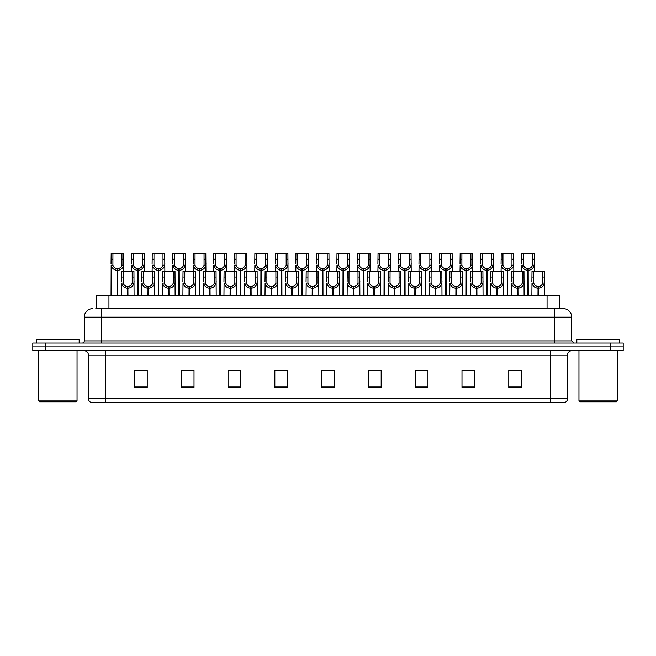 <?xml version="1.0" encoding="UTF-8"?>
<svg xmlns="http://www.w3.org/2000/svg" width="656" height="656" viewBox="0 0 656 656"><rect width="100%" height="100%" fill="white"/><g stroke="black" fill="none" stroke-linecap="round" stroke-linejoin="round"><path stroke-width="0.98" d="M96.186 308.648L96.186 295.462L559.814 295.462L559.814 308.648M567.563 398.569C567.448 400.603 566.423 401.964 564.496 402.653L550.548 402.653L550.548 398.569L567.563 398.569L567.563 355.011A4.256 4.256 0 0 1 571.819 350.755M550.548 402.653L91.504 402.653A4.256 4.256 0 0 1 88.437 398.569L88.437 355.011C88.183 352.428 86.764 351.009 84.181 350.755M45.559 343.096L623.2 343.096L623.2 346.926L32.8 346.926L32.8 350.755L45.559 350.755L45.559 346.926L32.8 346.926L32.8 343.096L45.559 343.096L45.559 346.926L623.2 346.926L623.2 350.755L45.559 350.755M521.536 387.376L521.536 370.369L508.777 370.369L508.777 387.376L521.536 387.376M474.747 387.376L474.747 370.369L461.988 370.369L461.988 387.376L474.747 387.376M427.958 387.376L427.958 370.369L415.199 370.369L415.199 387.376L427.958 387.376M381.169 387.376L381.169 370.369L368.41 370.369L368.41 387.376L381.169 387.376M147.223 387.376L147.223 370.369L134.464 370.369L134.464 387.376L147.223 387.376M194.012 387.376L194.012 370.369L181.253 370.369L181.253 387.376L194.012 387.376M240.801 387.376L240.801 370.369L228.042 370.369L228.042 387.376L240.801 387.376M287.59 387.376L287.59 370.369L274.831 370.369L274.831 387.376L287.59 387.376M334.38 387.376L334.38 370.369L321.62 370.369L321.62 387.376L334.38 387.376M422.152 370.451L418.274 370.451M473.476 370.451L469.589 370.451M463.21 370.451L474.747 370.451M508.777 370.451L520.913 370.369M514.534 370.451L510.647 370.451M278.464 370.451L284.843 370.451M237.406 370.451L233.52 370.451M181.253 370.451L192.462 370.369M186.083 370.451L182.204 370.451M145.025 370.451L141.147 370.451M134.767 370.451L147.223 370.451M381.103 370.451L377.216 370.451M370.837 370.451L381.169 370.451M329.779 370.451L325.893 370.451M334.38 370.451L321.62 370.451M240.801 370.451L228.042 370.451M427.958 370.451L415.223 370.369M95.989 308.648L563.094 308.648M95.801 308.648L101.286 308.648L101.286 317.151L84.271 317.151L84.271 340.972A2.124 2.124 0 0 1 82.139 343.096M92.775 308.648A8.503 8.503 0 0 0 84.271 317.151M563.225 308.648A8.503 8.503 0 0 1 571.729 317.151L571.729 340.972L573.861 343.096M127.412 295.462L127.485 286.533C125.304 286.303 123.861 285.147 123.172 283.064L123.189 271.215L133.939 271.215L134.07 295.462M127.412 288.23C124.238 287.869 122.246 286.147 121.426 283.064L121.311 295.462M121.311 281.539L121.442 271.215L123.189 271.215M127.895 295.462L127.895 286.533C130.077 286.303 131.52 285.147 132.209 283.064L132.192 271.215M127.895 286.533L127.969 295.462M127.485 286.533L127.485 295.462M134.07 281.539L133.955 283.064C133.135 286.147 131.143 287.869 127.969 288.23M117.145 295.462L117.219 268.665C115.038 268.435 113.603 267.279 112.906 265.196L112.93 253.347L123.681 253.347L123.804 271.215M117.145 270.362C113.98 270.001 111.979 268.279 111.159 265.196L111.044 295.462M111.044 263.671L111.176 253.347L112.93 253.347M117.629 295.462L117.629 268.665C119.818 268.435 121.253 267.279 121.95 265.196L121.926 253.347M117.629 268.665L117.703 295.462M117.219 268.665L117.219 295.462M123.804 263.671L123.689 265.196C122.869 268.279 120.876 270.001 117.703 270.362M76.186 401.8L39.606 401.8L38.753 400.947L77.039 400.947L76.186 401.8M38.753 350.755L38.753 400.947M77.039 350.755L77.039 400.947M79.163 343.096L79.163 339.701L36.629 339.701L36.629 343.096M616.394 401.8L579.814 401.8L578.961 400.947L617.247 400.947L616.394 401.8M578.961 350.755L578.961 400.947M617.247 350.755L617.247 400.947M619.371 343.096L619.371 339.701L576.837 339.701L576.837 343.096M147.944 295.462L148.018 286.533C145.829 286.303 144.394 285.147 143.697 283.064L143.721 271.215L154.472 271.215L154.603 295.462M147.944 288.23C144.771 287.869 142.77 286.147 141.95 283.064L141.835 295.462M141.835 281.539L141.967 271.215L143.721 271.215M148.42 295.462L148.42 286.533C150.609 286.303 152.044 285.147 152.741 283.064L152.717 271.215M148.42 286.533L148.494 295.462M148.018 286.533L148.018 295.462M154.603 281.539L154.48 283.064C153.66 286.147 151.667 287.869 148.494 288.23M168.469 295.462L168.543 286.533C166.362 286.303 164.918 285.147 164.23 283.064L164.246 271.215L174.996 271.215L175.127 295.462M168.469 288.23C165.296 287.869 163.303 286.147 162.483 283.064L162.368 295.462M162.368 281.539L162.499 271.215L164.246 271.215M168.953 295.462L168.953 286.533C171.134 286.303 172.577 285.147 173.266 283.064L173.25 271.215M168.953 286.533L169.027 295.462M168.543 286.533L168.543 295.462M175.127 281.539L175.013 283.064C174.193 286.147 172.2 287.869 169.027 288.23M188.994 295.462L189.067 286.533C186.886 286.303 185.451 285.147 184.754 283.064L184.779 271.215L195.529 271.215L195.652 295.462M188.994 288.23C185.828 287.869 183.828 286.147 183.008 283.064L182.893 295.462M182.893 281.539L183.024 271.215L184.779 271.215M189.477 295.462L189.477 286.533C191.659 286.303 193.102 285.147 193.791 283.064L193.774 271.215M189.477 286.533L189.551 295.462M189.067 286.533L189.067 295.462M195.652 281.539L195.537 283.064C194.717 286.147 192.725 287.869 189.551 288.23M209.526 295.462L209.6 286.533C207.411 286.303 205.976 285.147 205.279 283.064L205.303 271.215L216.054 271.215L216.185 295.462M209.526 288.23C206.353 287.869 204.36 286.147 203.54 283.064L203.426 295.462M203.426 281.539L203.549 271.215L205.303 271.215M210.01 295.462L210.01 286.533C212.191 286.303 213.626 285.147 214.323 283.064L214.299 271.215M210.01 286.533L210.084 295.462M209.6 286.533L209.6 295.462M216.185 281.539L216.07 283.064C215.25 286.147 213.249 287.869 210.084 288.23M137.678 295.462L137.752 268.665C135.571 268.435 134.127 267.279 133.439 265.196L133.455 253.347L144.205 253.347L144.336 271.215M137.678 270.362C134.505 270.001 132.512 268.279 131.692 265.196L131.577 271.215M131.577 263.671L131.708 253.347L133.455 253.347M138.162 295.462L138.162 268.665C140.343 268.435 141.778 267.279 142.475 265.196L142.459 253.347M138.162 268.665L138.236 295.462M137.752 268.665L137.752 295.462M144.336 263.671L144.222 265.196C143.402 268.279 141.401 270.001 138.236 270.362M158.203 295.462L158.276 268.665C156.095 268.435 154.66 267.279 153.963 265.196L153.98 253.347L164.73 253.347L164.861 271.215M158.203 270.362C155.037 270.001 153.037 268.279 152.217 265.196L152.102 271.215M152.102 263.671L152.233 253.347L153.98 253.347M158.686 295.462L158.686 268.665C160.868 268.435 162.311 267.279 163 265.196L162.983 253.347M158.686 268.665L158.76 295.462M158.276 268.665L158.276 295.462M164.861 263.671L164.746 265.196C163.926 268.279 161.934 270.001 158.76 270.362M178.735 295.462L178.809 268.665C176.62 268.435 175.185 267.279 174.488 265.196L174.512 253.347L185.263 253.347L185.394 271.215M178.735 270.362C175.562 270.001 173.569 268.279 172.749 265.196L172.626 271.215M172.626 263.671L172.758 253.347L174.512 253.347M179.211 295.462L179.211 268.665C181.4 268.435 182.835 267.279 183.532 265.196L183.508 253.347M179.211 268.665L179.293 295.462M178.809 268.665L178.809 295.462M185.394 263.671L185.279 265.196C184.459 268.279 182.458 270.001 179.293 270.362M199.26 295.462L199.334 268.665C197.153 268.435 195.709 267.279 195.021 265.196L195.037 253.347L205.787 253.347L205.918 271.215M199.26 270.362C196.087 270.001 194.094 268.279 193.274 265.196L193.159 271.215M193.159 263.671L193.29 253.347L195.037 253.347M199.744 295.462L199.744 268.665C201.925 268.435 203.368 267.279 204.057 265.196L204.041 253.347M199.744 268.665L199.818 295.462M199.334 268.665L199.334 295.462M205.918 263.671L205.804 265.196C204.984 268.279 202.991 270.001 199.818 270.362M230.051 295.462L230.125 286.533C227.944 286.303 226.5 285.147 225.812 283.064L225.828 271.215L236.578 271.215L236.709 295.462M230.051 288.23C226.878 287.869 224.885 286.147 224.065 283.064L223.95 295.462M223.95 281.539L224.081 271.215L225.828 271.215M230.535 295.462L230.535 286.533C232.716 286.303 234.159 285.147 234.848 283.064L234.832 271.215M230.535 286.533L230.609 295.462M230.125 286.533L230.125 295.462M236.709 281.539L236.595 283.064C235.775 286.147 233.782 287.869 230.609 288.23M250.584 295.462L250.658 286.533C248.468 286.303 247.033 285.147 246.336 283.064L246.361 271.215L257.111 271.215L257.242 295.462M250.584 288.23C247.41 287.869 245.418 286.147 244.59 283.064L244.475 295.462M244.475 281.539L244.606 271.215L246.361 271.215M251.059 295.462L251.059 286.533C253.249 286.303 254.684 285.147 255.381 283.064L255.356 271.215M251.059 286.533L251.133 295.462M250.658 286.533L250.658 295.462M257.242 281.539L257.119 283.064C256.299 286.147 254.307 287.869 251.133 288.23M271.108 295.462L271.182 286.533C269.001 286.303 267.558 285.147 266.869 283.064L266.885 271.215L277.636 271.215L277.767 295.462M271.108 288.23C267.935 287.869 265.942 286.147 265.122 283.064L265.008 295.462M265.008 281.539L265.139 271.215L266.885 271.215M271.592 295.462L271.592 286.533C273.773 286.303 275.217 285.147 275.905 283.064L275.889 271.215M271.592 286.533L271.666 295.462M271.182 286.533L271.182 295.462M277.767 281.539L277.652 283.064C276.832 286.147 274.839 287.869 271.666 288.23M291.633 295.462L291.707 286.533C289.526 286.303 288.091 285.147 287.394 283.064L287.418 271.215L298.168 271.215L298.291 295.462M291.633 288.23C288.468 287.869 286.467 286.147 285.647 283.064L285.532 295.462M285.532 281.539L285.663 271.215L287.418 271.215M292.117 295.462L292.117 286.533C294.298 286.303 295.741 285.147 296.43 283.064L296.414 271.215M292.117 286.533L292.191 295.462M291.707 286.533L291.707 295.462M298.291 281.539L298.177 283.064C297.357 286.147 295.364 287.869 292.191 288.23M219.785 295.462L219.858 268.665C217.677 268.435 216.242 267.279 215.545 265.196L215.57 253.347L226.32 253.347L226.443 271.215M219.785 270.362C216.619 270.001 214.619 268.279 213.799 265.196L213.684 271.215M213.684 263.671L213.815 253.347L215.57 253.347M220.268 295.462L220.268 268.665C222.458 268.435 223.893 267.279 224.59 265.196L224.565 253.347M220.268 268.665L220.342 295.462M219.858 268.665L219.858 295.462M226.443 263.671L226.328 265.196C225.508 268.279 223.516 270.001 220.342 270.362M240.317 295.462L240.391 268.665C238.21 268.435 236.767 267.279 236.078 265.196L236.094 253.347L246.845 253.347L246.976 271.215M240.317 270.362C237.144 270.001 235.151 268.279 234.331 265.196L234.217 271.215M234.217 263.671L234.348 253.347L236.094 253.347M240.801 295.462L240.801 268.665C242.982 268.435 244.417 267.279 245.114 265.196L245.098 253.347M240.801 268.665L240.875 295.462M240.391 268.665L240.391 295.462M246.976 263.671L246.861 265.196C246.041 268.279 244.04 270.001 240.875 270.362M260.842 295.462L260.916 268.665C258.735 268.435 257.3 267.279 256.603 265.196L256.619 253.347L267.369 253.347L267.5 271.215M260.842 270.362C257.677 270.001 255.676 268.279 254.856 265.196L254.741 271.215M254.741 263.671L254.872 253.347L256.619 253.347M261.326 295.462L261.326 268.665C263.507 268.435 264.95 267.279 265.639 265.196L265.623 253.347M261.326 268.665L261.4 295.462M260.916 268.665L260.916 295.462M267.5 263.671L267.386 265.196C266.566 268.279 264.573 270.001 261.4 270.362M281.375 295.462L281.449 268.665C279.259 268.435 277.824 267.279 277.127 265.196L277.152 253.347L287.902 253.347L288.033 271.215M281.375 270.362C278.201 270.001 276.209 268.279 275.389 265.196L275.266 271.215M275.266 263.671L275.397 253.347L277.152 253.347M281.85 295.462L281.85 268.665C284.04 268.435 285.475 267.279 286.172 265.196L286.147 253.347M281.85 268.665L281.932 295.462M281.449 268.665L281.449 295.462M288.033 263.671L287.918 265.196C287.098 268.279 285.098 270.001 281.932 270.362M312.166 295.462L312.24 286.533C310.05 286.303 308.615 285.147 307.918 283.064L307.943 271.215L318.693 271.215L318.824 295.462M312.166 288.23C308.992 287.869 307 286.147 306.18 283.064L306.065 295.462M306.065 281.539L306.188 271.215L307.943 271.215M312.65 295.462L312.65 286.533C314.831 286.303 316.266 285.147 316.963 283.064L316.938 271.215M312.65 286.533L312.723 295.462M312.24 286.533L312.24 295.462M318.824 281.539L318.709 283.064C317.889 286.147 315.889 287.869 312.723 288.23M332.69 295.462L332.764 286.533C330.583 286.303 329.14 285.147 328.451 283.064L328.467 271.215L339.218 271.215L339.349 295.462M332.69 288.23C329.517 287.869 327.524 286.147 326.704 283.064L326.59 295.462M326.59 281.539L326.721 271.215L328.467 271.215M333.174 295.462L333.174 286.533C335.355 286.303 336.799 285.147 337.487 283.064L337.471 271.215M333.174 286.533L333.248 295.462M332.764 286.533L332.764 295.462M339.349 281.539L339.234 283.064C338.414 286.147 336.421 287.869 333.248 288.23M353.223 295.462L353.297 286.533C351.108 286.303 349.673 285.147 348.976 283.064L349 271.215L359.75 271.215L359.882 295.462M353.223 288.23C350.05 287.869 348.057 286.147 347.229 283.064L347.114 295.462M347.114 281.539L347.245 271.215L349 271.215M353.699 295.462L353.699 286.533C355.888 286.303 357.323 285.147 358.02 283.064L357.996 271.215M353.699 286.533L353.773 295.462M353.297 286.533L353.297 295.462M359.882 281.539L359.759 283.064C358.939 286.147 356.946 287.869 353.773 288.23M373.748 295.462L373.822 286.533C371.64 286.303 370.197 285.147 369.508 283.064L369.525 271.215L380.275 271.215L380.406 295.462M373.748 288.23C370.574 287.869 368.582 286.147 367.762 283.064L367.647 295.462M367.647 281.539L367.778 271.215L369.525 271.215M374.232 295.462L374.232 286.533C376.413 286.303 377.856 285.147 378.545 283.064L378.528 271.215M374.232 286.533L374.305 295.462M373.822 286.533L373.822 295.462M380.406 281.539L380.291 283.064C379.471 286.147 377.479 287.869 374.305 288.23M394.272 295.462L394.346 286.533C392.165 286.303 390.73 285.147 390.033 283.064L390.058 271.215L400.808 271.215L400.931 295.462M394.272 288.23C391.107 287.869 389.106 286.147 388.286 283.064L388.172 295.462M388.172 281.539L388.303 271.215L390.058 271.215M394.756 295.462L394.756 286.533C396.937 286.303 398.381 285.147 399.069 283.064L399.053 271.215M394.756 286.533L394.83 295.462M394.346 286.533L394.346 295.462M400.931 281.539L400.816 283.064C399.996 286.147 398.003 287.869 394.83 288.23M414.805 295.462L414.879 286.533C412.69 286.303 411.255 285.147 410.558 283.064L410.582 271.215L421.332 271.215L421.464 295.462M414.805 288.23C411.632 287.869 409.639 286.147 408.819 283.064L408.704 295.462M408.704 281.539L408.827 271.215L410.582 271.215M415.289 295.462L415.289 286.533C417.47 286.303 418.905 285.147 419.602 283.064L419.578 271.215M415.289 286.533L415.363 295.462M414.879 286.533L414.879 295.462M421.464 281.539L421.349 283.064C420.529 286.147 418.528 287.869 415.363 288.23M301.899 295.462L301.973 268.665C299.792 268.435 298.349 267.279 297.66 265.196L297.676 253.347L308.427 253.347L308.558 271.215M301.899 270.362C298.726 270.001 296.733 268.279 295.913 265.196L295.799 271.215M295.799 263.671L295.93 253.347L297.676 253.347M302.383 295.462L302.383 268.665C304.564 268.435 306.008 267.279 306.696 265.196L306.68 253.347M302.383 268.665L302.457 295.462M301.973 268.665L301.973 295.462M308.558 263.671L308.443 265.196C307.623 268.279 305.63 270.001 302.457 270.362M322.424 295.462L322.498 268.665C320.317 268.435 318.882 267.279 318.185 265.196L318.209 253.347L328.959 253.347L329.082 271.215M322.424 270.362C319.259 270.001 317.258 268.279 316.438 265.196L316.323 271.215M316.323 263.671L316.454 253.347L318.209 253.347M322.908 295.462L322.908 268.665C325.097 268.435 326.532 267.279 327.229 265.196L327.205 253.347M322.908 268.665L322.982 295.462M322.498 268.665L322.498 295.462M329.082 263.671L328.968 265.196C328.148 268.279 326.155 270.001 322.982 270.362M342.957 295.462L343.031 268.665C340.849 268.435 339.406 267.279 338.717 265.196L338.734 253.347L349.484 253.347L349.615 271.215M342.957 270.362C339.783 270.001 337.791 268.279 336.971 265.196L336.856 271.215M336.856 263.671L336.987 253.347L338.734 253.347M343.441 295.462L343.441 268.665C345.622 268.435 347.057 267.279 347.754 265.196L347.737 253.347M343.441 268.665L343.514 295.462M343.031 268.665L343.031 295.462M349.615 263.671L349.5 265.196C348.68 268.279 346.68 270.001 343.514 270.362M363.481 295.462L363.555 268.665C361.374 268.435 359.939 267.279 359.242 265.196L359.258 253.347L370.009 253.347L370.14 271.215M363.481 270.362C360.316 270.001 358.315 268.279 357.495 265.196L357.381 271.215M357.381 263.671L357.512 253.347L359.258 253.347M363.965 295.462L363.965 268.665C366.146 268.435 367.59 267.279 368.278 265.196L368.262 253.347M363.965 268.665L364.039 295.462M363.555 268.665L363.555 295.462M370.14 263.671L370.025 265.196C369.205 268.279 367.212 270.001 364.039 270.362M384.014 295.462L384.088 268.665C381.899 268.435 380.464 267.279 379.767 265.196L379.791 253.347L390.541 253.347L390.673 271.215M384.014 270.362C380.841 270.001 378.848 268.279 378.028 265.196L377.905 271.215M377.905 263.671L378.036 253.347L379.791 253.347M384.49 295.462L384.49 268.665C386.679 268.435 388.114 267.279 388.811 265.196L388.787 253.347M384.49 268.665L384.572 295.462M384.088 268.665L384.088 295.462M390.673 263.671L390.558 265.196C389.738 268.279 387.737 270.001 384.572 270.362M404.539 295.462L404.613 268.665C402.431 268.435 400.988 267.279 400.299 265.196L400.316 253.347L411.066 253.347L411.197 271.215M404.539 270.362C401.365 270.001 399.373 268.279 398.553 265.196L398.438 271.215M398.438 263.671L398.569 253.347L400.316 253.347M405.023 295.462L405.023 268.665C407.204 268.435 408.647 267.279 409.336 265.196L409.319 253.347M405.023 268.665L405.096 295.462M404.613 268.665L404.613 295.462M411.197 263.671L411.082 265.196C410.262 268.279 408.27 270.001 405.096 270.362M435.33 295.462L435.404 286.533C433.222 286.303 431.779 285.147 431.09 283.064L431.107 271.215L441.857 271.215L441.988 295.462M435.33 288.23C432.156 287.869 430.164 286.147 429.344 283.064L429.229 295.462M429.229 281.539L429.36 271.215L431.107 271.215M435.814 295.462L435.814 286.533C437.995 286.303 439.438 285.147 440.127 283.064L440.11 271.215M435.814 286.533L435.887 295.462M435.404 286.533L435.404 295.462M441.988 281.539L441.873 283.064C441.053 286.147 439.061 287.869 435.887 288.23M455.863 295.462L455.936 286.533C453.747 286.303 452.312 285.147 451.615 283.064L451.64 271.215L462.39 271.215L462.521 295.462M455.863 288.23C452.689 287.869 450.697 286.147 449.877 283.064L449.754 295.462M449.754 281.539L449.885 271.215L451.64 271.215M456.338 295.462L456.338 286.533C458.528 286.303 459.963 285.147 460.66 283.064L460.635 271.215M456.338 286.533L456.412 295.462M455.936 286.533L455.936 295.462M462.521 281.539L462.398 283.064C461.578 286.147 459.585 287.869 456.412 288.23M476.387 295.462L476.461 286.533C474.28 286.303 472.837 285.147 472.148 283.064L472.164 271.215L482.914 271.215L483.046 295.462M476.387 288.23C473.214 287.869 471.221 286.147 470.401 283.064L470.286 295.462M470.286 281.539L470.418 271.215L472.164 271.215M476.871 295.462L476.871 286.533C479.052 286.303 480.495 285.147 481.184 283.064L481.168 271.215M476.871 286.533L476.945 295.462M476.461 286.533L476.461 295.462M483.046 281.539L482.931 283.064C482.111 286.147 480.118 287.869 476.945 288.23M496.912 295.462L496.986 286.533C494.804 286.303 493.369 285.147 492.672 283.064L492.697 271.215L503.447 271.215L503.57 295.462M496.912 288.23C493.747 287.869 491.746 286.147 490.926 283.064L490.811 295.462M490.811 281.539L490.942 271.215L492.697 271.215M497.396 295.462L497.396 286.533C499.577 286.303 501.02 285.147 501.717 283.064L501.692 271.215M497.396 286.533L497.469 295.462M496.986 286.533L496.986 295.462M503.57 281.539L503.455 283.064C502.635 286.147 500.643 287.869 497.469 288.23M517.445 295.462L517.518 286.533C515.329 286.303 513.894 285.147 513.197 283.064L513.222 271.215L523.972 271.215L524.103 295.462M517.445 288.23C514.271 287.869 512.279 286.147 511.459 283.064L511.344 295.462M511.344 281.539L511.467 271.215L513.222 271.215M517.928 295.462L517.928 286.533C520.11 286.303 521.545 285.147 522.242 283.064L522.217 271.215M517.928 286.533L518.002 295.462M517.518 286.533L517.518 295.462M524.103 281.539L523.988 283.064C523.168 286.147 521.167 287.869 518.002 288.23M537.969 295.462L538.043 286.533C535.862 286.303 534.419 285.147 533.73 283.064L533.746 271.215L544.496 271.215L544.628 295.462M537.969 288.23C534.796 287.869 532.803 286.147 531.983 283.064L531.868 295.462M531.868 281.539L532 271.215L533.746 271.215M538.453 295.462L538.453 286.533C540.634 286.303 542.077 285.147 542.766 283.064L542.75 271.215M538.453 286.533L538.527 295.462M538.043 286.533L538.043 295.462M544.628 281.539L544.513 283.064C543.693 286.147 541.7 287.869 538.527 288.23M425.063 295.462L425.137 268.665C422.956 268.435 421.521 267.279 420.824 265.196L420.849 253.347L431.599 253.347L431.722 271.215M425.063 270.362C421.898 270.001 419.897 268.279 419.077 265.196L418.963 271.215M418.963 263.671L419.094 253.347L420.849 253.347M425.547 295.462L425.547 268.665C427.737 268.435 429.172 267.279 429.869 265.196L429.844 253.347M425.547 268.665L425.621 295.462M425.137 268.665L425.137 295.462M431.722 263.671L431.607 265.196C430.787 268.279 428.794 270.001 425.621 270.362M445.596 295.462L445.67 268.665C443.489 268.435 442.046 267.279 441.357 265.196L441.373 253.347L452.123 253.347L452.255 271.215M445.596 270.362C442.423 270.001 440.43 268.279 439.61 265.196L439.495 271.215M439.495 263.671L439.627 253.347L441.373 253.347M446.08 295.462L446.08 268.665C448.261 268.435 449.696 267.279 450.393 265.196L450.377 253.347M446.08 268.665L446.154 295.462M445.67 268.665L445.67 295.462M452.255 263.671L452.14 265.196C451.32 268.279 449.319 270.001 446.154 270.362M466.121 295.462L466.195 268.665C464.013 268.435 462.578 267.279 461.881 265.196L461.898 253.347L472.648 253.347L472.779 271.215M466.121 270.362C462.956 270.001 460.955 268.279 460.135 265.196L460.02 271.215M460.02 263.671L460.151 253.347L461.898 253.347M466.605 295.462L466.605 268.665C468.786 268.435 470.229 267.279 470.918 265.196L470.901 253.347M466.605 268.665L466.678 295.462M466.195 268.665L466.195 295.462M472.779 263.671L472.664 265.196C471.844 268.279 469.852 270.001 466.678 270.362M486.654 295.462L486.727 268.665C484.538 268.435 483.103 267.279 482.406 265.196L482.431 253.347L493.181 253.347L493.312 271.215M486.654 270.362C483.48 270.001 481.488 268.279 480.668 265.196L480.545 271.215M480.545 263.671L480.676 253.347L482.431 253.347M487.129 295.462L487.129 268.665C489.319 268.435 490.754 267.279 491.451 265.196L491.426 253.347M487.129 268.665L487.211 295.462M486.727 268.665L486.727 295.462M493.312 263.671L493.197 265.196C492.377 268.279 490.376 270.001 487.211 270.362M507.178 295.462L507.252 268.665C505.071 268.435 503.628 267.279 502.939 265.196L502.955 253.347L513.705 253.347L513.837 271.215M507.178 270.362C504.005 270.001 502.012 268.279 501.192 265.196L501.077 271.215M501.077 263.671L501.209 253.347L502.955 253.347M507.662 295.462L507.662 268.665C509.843 268.435 511.286 267.279 511.975 265.196L511.959 253.347M507.662 268.665L507.736 295.462M507.252 268.665L507.252 295.462M513.837 263.671L513.722 265.196C512.902 268.279 510.909 270.001 507.736 270.362M527.703 295.462L527.785 268.665C525.595 268.435 524.16 267.279 523.463 265.196L523.488 253.347L534.238 253.347L534.361 271.215M527.703 270.362C524.538 270.001 522.537 268.279 521.717 265.196L521.602 271.215M521.602 263.671L521.733 253.347L523.488 253.347M528.187 295.462L528.187 268.665C530.376 268.435 531.811 267.279 532.508 265.196L532.483 253.347M528.187 268.665L528.26 295.462M527.785 268.665L527.785 295.462M534.361 263.671L534.246 265.196C533.426 268.279 531.434 270.001 528.26 270.362M108.945 308.648L108.945 295.462M547.055 308.648L547.055 295.462M550.548 350.755L550.548 355.011L88.437 355.011M567.563 355.011L550.548 355.011L550.548 398.569L105.452 398.569L105.452 402.653M88.437 398.569L105.452 398.569L105.452 350.755M610.441 350.755L610.441 343.096M334.38 386.786L321.62 386.786M287.59 386.786L274.831 386.786M240.801 386.786L228.042 386.786M194.012 386.786L181.253 386.786M147.223 386.786L134.464 386.786M381.169 386.786L368.41 386.786M427.958 386.786L415.199 386.786M474.747 386.786L461.988 386.786M521.536 386.786L508.777 386.786M101.286 343.096L101.286 340.972L571.729 340.972M84.271 340.972L101.286 340.972L101.286 317.151L554.714 317.151L554.714 343.096M571.729 317.151L554.714 317.151L554.714 308.648M123.189 277.045L121.442 277.045M123.172 283.064L121.426 283.064M133.955 283.064L132.209 283.064M133.939 277.045L132.192 277.045M112.93 259.186L111.176 259.186M112.906 265.196L111.159 265.196M123.689 265.196L121.95 265.196M123.681 259.186L121.926 259.186M143.721 277.045L141.967 277.045M143.697 283.064L141.95 283.064M154.48 283.064L152.741 283.064M154.472 277.045L152.717 277.045M164.246 277.045L162.499 277.045M164.23 283.064L162.483 283.064M175.013 283.064L173.266 283.064M174.996 277.045L173.25 277.045M184.779 277.045L183.024 277.045M184.754 283.064L183.008 283.064M195.537 283.064L193.791 283.064M195.529 277.045L193.774 277.045M205.303 277.045L203.549 277.045M205.279 283.064L203.54 283.064M216.07 283.064L214.323 283.064M216.054 277.045L214.299 277.045M133.455 259.186L131.708 259.186M133.439 265.196L131.692 265.196M144.222 265.196L142.475 265.196M144.205 259.186L142.459 259.186M153.98 259.186L152.233 259.186M153.963 265.196L152.217 265.196M164.746 265.196L163 265.196M164.73 259.186L162.983 259.186M174.512 259.186L172.758 259.186M174.488 265.196L172.749 265.196M185.279 265.196L183.532 265.196M185.263 259.186L183.508 259.186M195.037 259.186L193.29 259.186M195.021 265.196L193.274 265.196M205.804 265.196L204.057 265.196M205.787 259.186L204.041 259.186M225.828 277.045L224.081 277.045M225.812 283.064L224.065 283.064M236.595 283.064L234.848 283.064M236.578 277.045L234.832 277.045M246.361 277.045L244.606 277.045M246.336 283.064L244.59 283.064M257.119 283.064L255.381 283.064M257.111 277.045L255.356 277.045M266.885 277.045L265.139 277.045M266.869 283.064L265.122 283.064M277.652 283.064L275.905 283.064M277.636 277.045L275.889 277.045M287.418 277.045L285.663 277.045M287.394 283.064L285.647 283.064M298.177 283.064L296.43 283.064M298.168 277.045L296.414 277.045M215.57 259.186L213.815 259.186M215.545 265.196L213.799 265.196M226.328 265.196L224.59 265.196M226.32 259.186L224.565 259.186M236.094 259.186L234.348 259.186M236.078 265.196L234.331 265.196M246.861 265.196L245.114 265.196M246.845 259.186L245.098 259.186M256.619 259.186L254.872 259.186M256.603 265.196L254.856 265.196M267.386 265.196L265.639 265.196M267.369 259.186L265.623 259.186M277.152 259.186L275.397 259.186M277.127 265.196L275.389 265.196M287.918 265.196L286.172 265.196M287.902 259.186L286.147 259.186M307.943 277.045L306.188 277.045M307.918 283.064L306.18 283.064M318.709 283.064L316.963 283.064M318.693 277.045L316.938 277.045M328.467 277.045L326.721 277.045M328.451 283.064L326.704 283.064M339.234 283.064L337.487 283.064M339.218 277.045L337.471 277.045M349 277.045L347.245 277.045M348.976 283.064L347.229 283.064M359.759 283.064L358.02 283.064M359.75 277.045L357.996 277.045M369.525 277.045L367.778 277.045M369.508 283.064L367.762 283.064M380.291 283.064L378.545 283.064M380.275 277.045L378.528 277.045M390.058 277.045L388.303 277.045M390.033 283.064L388.286 283.064M400.816 283.064L399.069 283.064M400.808 277.045L399.053 277.045M410.582 277.045L408.827 277.045M410.558 283.064L408.819 283.064M421.349 283.064L419.602 283.064M421.332 277.045L419.578 277.045M297.676 259.186L295.93 259.186M297.66 265.196L295.913 265.196M308.443 265.196L306.696 265.196M308.427 259.186L306.68 259.186M318.209 259.186L316.454 259.186M318.185 265.196L316.438 265.196M328.968 265.196L327.229 265.196M328.959 259.186L327.205 259.186M338.734 259.186L336.987 259.186M338.717 265.196L336.971 265.196M349.5 265.196L347.754 265.196M349.484 259.186L347.737 259.186M359.258 259.186L357.512 259.186M359.242 265.196L357.495 265.196M370.025 265.196L368.278 265.196M370.009 259.186L368.262 259.186M379.791 259.186L378.036 259.186M379.767 265.196L378.028 265.196M390.558 265.196L388.811 265.196M390.541 259.186L388.787 259.186M400.316 259.186L398.569 259.186M400.299 265.196L398.553 265.196M411.082 265.196L409.336 265.196M411.066 259.186L409.319 259.186M431.107 277.045L429.36 277.045M431.09 283.064L429.344 283.064M441.873 283.064L440.127 283.064M441.857 277.045L440.11 277.045M451.64 277.045L449.885 277.045M451.615 283.064L449.877 283.064M462.398 283.064L460.66 283.064M462.39 277.045L460.635 277.045M472.164 277.045L470.418 277.045M472.148 283.064L470.401 283.064M482.931 283.064L481.184 283.064M482.914 277.045L481.168 277.045M492.697 277.045L490.942 277.045M492.672 283.064L490.926 283.064M503.455 283.064L501.717 283.064M503.447 277.045L501.692 277.045M513.222 277.045L511.467 277.045M513.197 283.064L511.459 283.064M523.988 283.064L522.242 283.064M523.972 277.045L522.217 277.045M533.746 277.045L532 277.045M533.73 283.064L531.983 283.064M544.513 283.064L542.766 283.064M544.496 277.045L542.75 277.045M420.849 259.186L419.094 259.186M420.824 265.196L419.077 265.196M431.607 265.196L429.869 265.196M431.599 259.186L429.844 259.186M441.373 259.186L439.627 259.186M441.357 265.196L439.61 265.196M452.14 265.196L450.393 265.196M452.123 259.186L450.377 259.186M461.898 259.186L460.151 259.186M461.881 265.196L460.135 265.196M472.664 265.196L470.918 265.196M472.648 259.186L470.901 259.186M482.431 259.186L480.676 259.186M482.406 265.196L480.668 265.196M493.197 265.196L491.451 265.196M493.181 259.186L491.426 259.186M502.955 259.186L501.209 259.186M502.939 265.196L501.192 265.196M513.722 265.196L511.975 265.196M513.705 259.186L511.959 259.186M523.488 259.186L521.733 259.186M523.463 265.196L521.717 265.196M534.246 265.196L532.508 265.196M534.238 259.186L532.483 259.186"/></g></svg>
